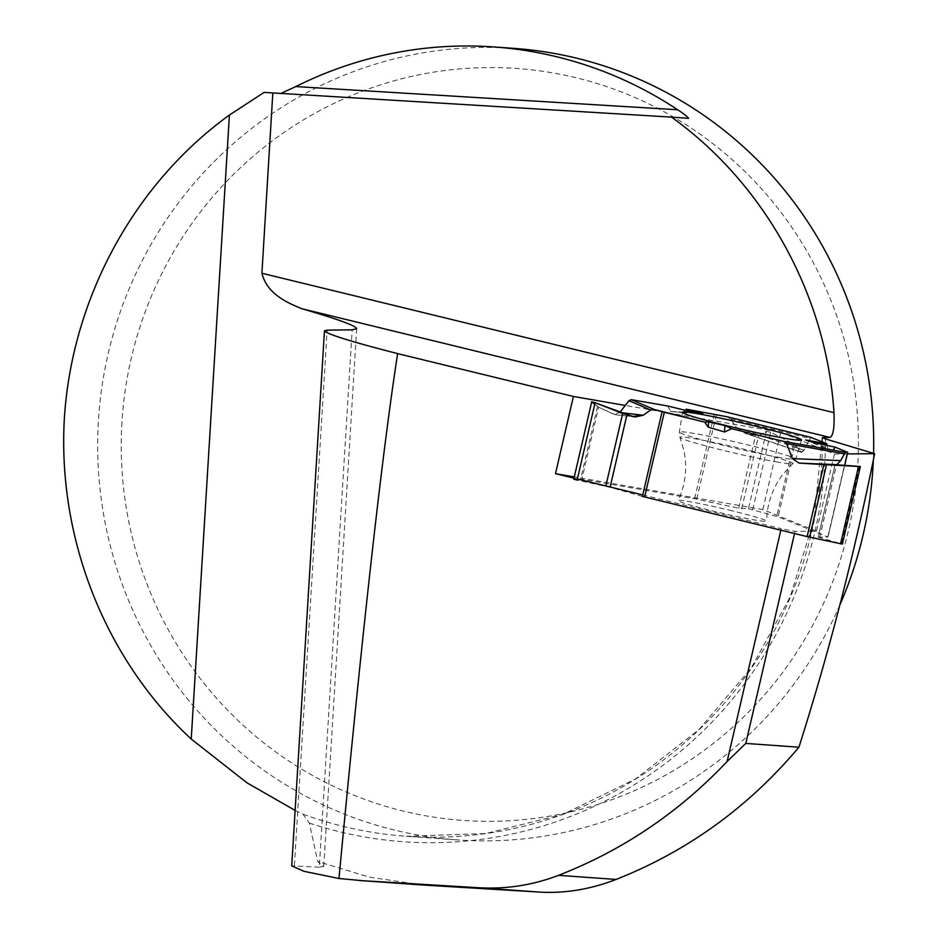 <?xml version="1.0" encoding="UTF-8"?>
<svg xmlns="http://www.w3.org/2000/svg" width="939" height="939" viewBox="0 0 939 939"><rect width="100%" height="100%" fill="white"/><g stroke="black" fill="none" stroke-linecap="round" stroke-linejoin="round"><path stroke-width="0.7" stroke-dasharray="4.7 3.52" d="M835.041 464.676L818.209 537.12L827.928 537.014L778.114 516.802L794.84 444.793L801.601 452.363L803.972 450.215L810.78 437.328L803.972 450.215L801.143 452.046L793.584 443.936L770.708 432.269L766.412 431.341L758.606 435.896L748.101 434.17L736.399 427.445L730.577 418.97L726.962 416.74L730.577 418.97L736.399 427.445L745.378 433.419L758.606 435.896L766.412 431.341L748.442 508.703L738.688 508.187L694.625 498.762L581.851 479.23L598.589 407.221L615.327 414.721L619.893 412.385L614.153 414.392L598.589 407.221L594.727 404.298M667.535 405.941L670.646 411.435L682.242 412.597L684.989 410.261L682.242 412.597L670.646 411.435L667.535 405.941M642.417 496.426L610.08 487.341L577.121 480.122M598.589 407.221L591.781 401.822L573.811 479.183L581.851 479.23M732.033 510.793A45.412 2.312 13.1 0 0 678.134 500.581A45.412 2.312 13.1 0 0 705.811 509.243A45.412 2.312 13.1 0 0 754.909 520.03A45.412 2.312 13.1 0 0 766.6 521.122A45.412 2.312 13.1 0 0 732.033 510.793M833.128 450.157L827.646 449.335L827.106 445.438L827.646 449.335L832.858 450.544L835.147 447.152M818.209 537.12L842.365 544.104M748.442 508.703L778.114 516.802M752.738 509.631L770.708 432.269L793.584 443.936L776.753 516.368M794.84 444.793L793.584 443.936M670.646 411.435L695.529 412.867M682.242 412.597L702.865 413.782M805.627 439.968L827.646 449.335M832.858 450.544L814.618 442.785M770.708 432.269L766.412 431.341M873.563 453.361A396.774 387.96 94.1 0 1 873.317 460.227M839.889 604.951A396.774 387.96 94.1 0 1 457.41 839.912A396.774 387.96 94.1 0 1 98.431 420.649A396.774 387.96 94.1 0 1 513.962 48.382M295.128 810.427L303.015 814.195L309.318 823.08L317.722 861.486L323.744 866.462L319.307 867.19L352.172 329.847M281.277 93.442L264.094 92.409M422.961 885.031L369.356 877.179L317.722 861.486M319.307 867.19L291.747 865.864M121.941 422.116A376.938 368.569 -85.9 0 0 653.849 781.436A376.938 368.569 -85.9 0 0 693.71 129.782A376.938 368.569 -85.9 0 0 121.941 422.116M847.342 453.913L834.395 454.018L780.767 432.374L625.268 405.437M780.837 530.195L781.201 528.657L642.757 494.923M577.379 478.996L573.987 478.162M794.547 533.54L795.051 531.404L781.201 528.657M834.395 454.018L816.472 531.216L795.051 531.404M816.472 531.216L762.832 509.572L574.281 476.906M762.832 509.572L780.767 432.374M632.616 416.517L614.153 414.392M619.763 412.538L620.515 412.632M748.101 434.17L801.143 452.046M803.972 450.215L736.399 427.445M714.309 414.04L694.625 498.762M597.521 406.646L580.689 479.078M777.938 462.129A57.948 2.958 -166.9 0 1 716.504 448.689A57.948 2.958 -166.9 0 1 679.965 437.445A57.948 2.958 -166.9 0 1 737.068 447.574A57.948 2.958 -166.9 0 1 792.786 463.655A57.948 2.958 -166.9 0 1 777.938 462.129M847.506 452.14L827.834 536.862M859.502 466.437L841.532 543.798M819.63 537.624L836.543 464.817M818.327 537.096L835.135 464.699M827.928 537.014L844.572 465.38M741.693 508.715L758.606 435.896M738.688 508.187L755.519 435.766M696.738 499.184L716.422 414.451M780.321 457.633A59.709 3.052 -166.9 0 1 716.164 443.56A59.709 3.052 -166.9 0 1 679.355 432.093A59.709 3.052 -166.9 0 1 738.218 442.633A59.709 3.052 -166.9 0 1 795.685 459.124A59.709 3.052 -166.9 0 1 780.321 457.633M730.577 418.97L809.688 438.419M822.458 437.891A396.774 387.96 94.1 0 1 406.176 836.262A396.774 387.96 94.1 0 1 303.015 814.195M309.318 823.08A402.444 393.511 -85.9 0 0 825.463 438.924M294.412 865.406L327.148 330.141M615.327 414.721L635.01 416.986M801.601 452.363L745.378 433.419M682.512 412.338L679.355 432.093L679.965 437.445L683.932 450.462C687.465 467.798 685.54 484.501 678.134 500.581M801.566 439.992L795.685 459.124L792.786 463.655L783.49 473.596C772.68 487.587 767.046 503.433 766.6 521.122M844.677 465.392L828.045 536.991M822.106 437.867L814.172 519.067L790.18 596.934L751.165 668.181L698.769 729.803L635.222 779.182L563.212 814.254L485.768 833.55L406.176 836.262L457.41 839.912M356.656 328.709L323.767 866.462"/><path stroke-width="1.41" d="M840.546 543.81L858.516 466.448L860.382 466.519L842.365 544.104L807.117 536.603L642.417 496.426L662.089 411.705L654.389 409.533L650.61 409.979L643.297 415.238L635.01 416.986L622.686 413.465L595.091 402.749L577.121 480.122L573.811 479.183M844.572 465.38L847.612 452.293L845.323 452.316L840.675 460.615L836.849 464.652L835.041 464.676L860.382 466.519M833.128 450.157L835.147 447.152L847.612 452.293L845.323 452.316L840.675 460.615L836.849 464.652L835.147 464.676L859.502 466.437L798.972 463.091L792.422 458.619L786.518 443.548L783.983 441.447L731.716 428.712L724.521 431.987L708.264 427.163L704.72 422.127L664.307 412.28L644.635 497.001M667.535 405.941L631.243 399.65L628.93 400.718L619.893 412.385L628.93 400.718L631.243 399.65L667.535 405.941L695.529 412.867L702.865 413.782L686.268 409.181L684.989 410.261L686.268 409.181L726.962 416.74L686.268 409.181M662.089 411.705L664.307 412.28M810.897 437.363L826.883 443.818L827.106 445.438L826.883 443.818L810.897 437.363L726.422 416.599M847.612 452.293L835.147 447.152L814.618 442.785L805.627 439.968L826.883 443.818M858.516 466.448L826.473 464.746L809.641 537.178M807.117 536.603L823.843 464.594L826.473 464.746M708.264 427.163L708.652 421.893L704.72 422.127M708.652 421.893L724.978 425.613L724.521 431.987M731.716 428.712L724.978 425.613M785.837 438.466A61.117 3.122 -166.9 0 1 720.178 424.064A61.117 3.122 -166.9 0 1 682.512 412.338A61.117 3.122 -166.9 0 1 742.749 423.113A61.117 3.122 -166.9 0 1 801.566 439.992A61.117 3.122 -166.9 0 1 785.837 438.466M591.781 401.822L595.091 402.749M280.608 93.583L295.808 86.576A396.774 387.96 94.1 0 1 493.949 46.95L513.962 48.382A396.774 387.96 94.1 0 1 697.689 111.189A396.774 387.96 94.1 0 1 873.563 453.361M873.317 460.227A396.774 387.96 94.1 0 1 839.889 604.951M493.949 46.95A396.774 387.96 94.1 0 1 677.676 109.757C683.803 113.807 687.454 116.671 688.604 118.349L671.502 117.129C765.226 184.349 826.449 295.703 833.985 412.655C834.56 427.468 833.233 435.719 830.017 437.445L301.736 308.696C288.543 303.191 267.228 294.635 261.911 273.249L272.826 92.938L264.094 92.409L229.409 115.039C134.183 183.833 72.033 298.027 64.368 418.207C57.326 538.434 105.109 659.272 191.239 739.052L246.969 782.821L295.128 810.427M798.925 747.209C748.536 807.094 687.594 851.168 616.101 879.444C590.22 889.421 564.539 893.623 539.021 892.05L478.702 887.742C506.156 889.315 532.777 885.184 558.541 875.336C622.991 850.171 679.19 812.212 727.126 761.447L745.801 743.418L798.925 747.209C829.102 652.147 854.337 554.303 874.632 453.69L825.463 438.924L822.458 437.539L830.017 437.445M324.46 330.833L291.736 865.864L304.072 871.333L338.967 878.505C362.348 630.621 381.891 455.661 397.62 353.616C351.163 341.679 326.784 334.084 324.46 330.833L327.148 330.141L352.172 329.847L356.656 328.709C356.01 325.763 337.7 319.096 301.736 308.696M272.826 92.938L671.502 117.129M833.985 412.655L261.911 273.249M422.961 885.031L539.021 892.05M874.632 453.69L847.342 453.913M625.268 405.437L573.412 396.458L397.62 353.616M727.126 761.447L780.837 530.195M642.757 494.923L577.379 478.996M573.987 478.162L555.477 473.655L573.412 396.458M338.967 878.505L362.595 880.7L478.702 887.742M745.801 743.418L794.547 533.54M574.281 476.906L555.477 473.655M823.843 464.594L798.972 463.091L792.422 458.619L786.518 443.548L783.983 441.447L731.716 428.712L724.521 431.987L708.264 427.163L704.72 422.127L654.389 409.533L650.61 409.979L643.297 415.238L632.616 416.517L595.091 402.749L591.781 401.822L594.727 404.298M620.515 412.632L643.297 415.238M836.849 464.652L798.972 463.091M792.422 458.619L840.675 460.615M605.855 485.933L622.686 413.465M610.162 486.977L626.9 414.909M654.389 409.533L631.243 399.65M845.323 452.316L783.983 441.447M650.61 409.979L628.93 400.718M843.973 453.737L786.518 443.548M191.239 739.052L229.409 115.039M616.101 879.444L558.541 875.336M426.963 885.289L362.595 880.7M677.676 109.757L295.808 86.576M847.729 452.269L844.677 465.392M726.692 416.67L810.838 437.339M591.734 401.763L573.741 479.207M358.592 880.43L423.019 885.031"/></g></svg>
